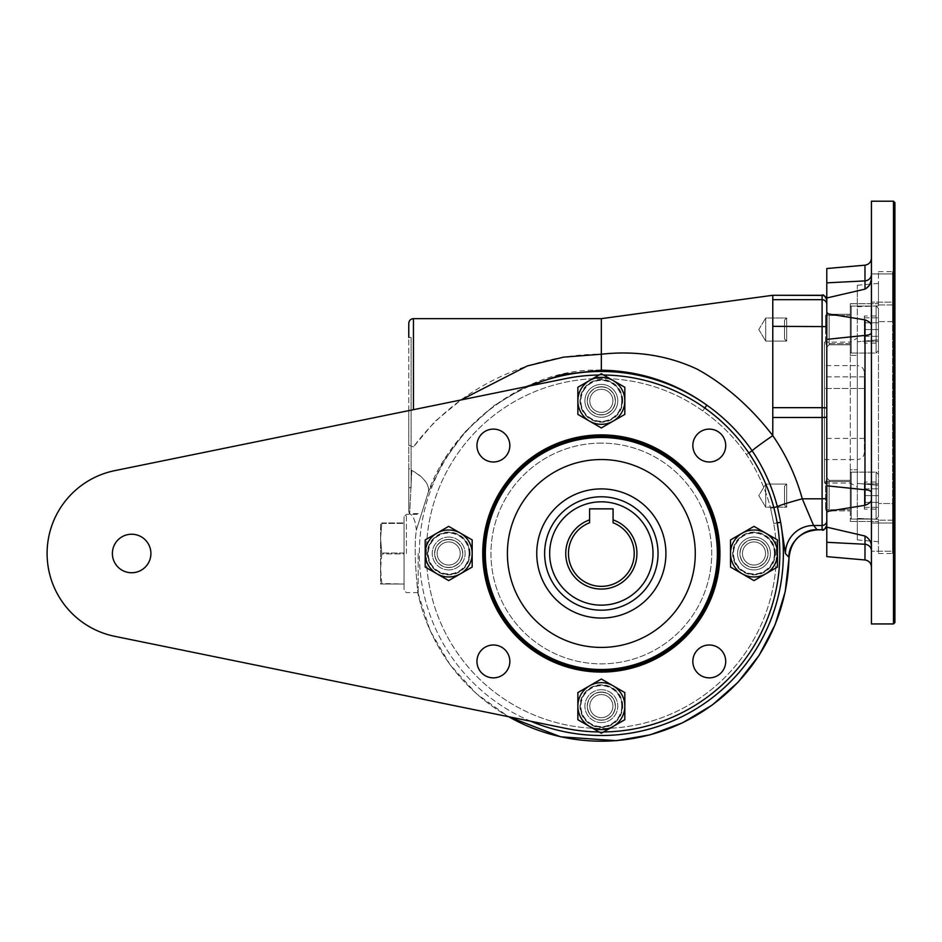 <?xml version="1.0" encoding="UTF-8"?>
<svg xmlns="http://www.w3.org/2000/svg" width="942" height="942" viewBox="0 0 942 942"><rect width="100%" height="100%" fill="white"/><g stroke="black" fill="none" stroke-linecap="round" stroke-linejoin="round"><path stroke-width="0.71" stroke-dasharray="4.71 3.53" d="M418.154 553.484L418.154 593.413L418.154 553.484M406.414 553.484L406.414 514.356L406.414 553.484M526.131 386.667L493.573 405.896L465.501 431.46L443.152 461.827L428.269 492.301L416.352 530.063C412.973 553.178 417.989 591.494 417.895 593.201C417.989 591.494 412.973 553.26 416.352 530.063C415.434 520.714 413.197 515.309 409.652 513.849L409.652 513.849C413.185 515.274 415.41 520.679 416.352 530.063L428.269 492.301C450.323 428.115 524.199 367.086 601.337 370.182C640.089 370.818 675.226 382.464 706.771 405.107A182.018 182.018 0 0 0 430.635 490.323A182.018 182.018 0 0 0 584.794 734.748A182.018 182.018 0 0 0 780.659 522.268L785.44 553.602L788.996 557.358C788.113 543.605 803.408 528.615 817.15 529.781A79665.14 4169.351 -0 0 0 813.594 525.483L802.278 498.813C796.002 476.099 786.17 455.057 772.781 435.663C752.175 408.64 725.799 384.725 696.927 369.087C667.537 355.523 635.673 350.565 601.337 354.216C528.851 353.968 456.411 388.799 413.467 446.885L434.898 421.498L461.003 399.973M601.337 318.643L601.337 370.182M772.781 295.282L822.095 295.411A4.698 4.686 180 0 1 826.793 300.098L826.793 417.247L826.793 300.098M788.996 557.358L788.996 557.358A187.694 187.694 0 0 1 417.895 593.201L417.895 593.201A187.694 187.694 0 0 0 508.727 716.744M409.546 513.767L408.769 511.329L408.769 468.386L408.769 511.176L409.546 513.767M380.58 584.016L404.071 584.016L380.58 584.016L380.58 538.223L381.781 523.422L380.58 538.223L380.58 522.951L380.58 584.016M408.769 323.33L408.769 468.386L411.784 470.458A28.178 15.484 21.1 0 1 428.269 492.301C429.823 484.989 424.336 477.712 411.784 470.458L409.652 513.849L411.784 470.458L408.769 468.386L408.769 445.177L413.467 446.885L408.769 445.177L408.769 410.63L408.769 487.732L408.769 337.424L411.112 337.424L411.112 487.732L411.112 337.424M448.686 541.933A11.551 11.551 0 0 1 460.238 553.484A11.551 11.551 0 0 1 448.686 565.035A11.551 11.551 0 0 1 437.147 553.484A11.551 11.551 0 0 1 448.686 541.933A11.551 11.551 0 0 1 460.238 553.484A11.551 11.551 0 0 1 448.686 565.035A11.551 11.551 0 0 1 437.147 553.484A11.551 11.551 0 0 1 448.686 541.933A11.551 11.551 0 0 0 437.147 553.484A11.551 11.551 0 0 0 448.686 565.035A11.551 11.551 0 0 0 460.238 553.484A11.551 11.551 0 0 0 448.686 541.933A11.551 11.551 0 0 1 458.695 559.265A11.551 11.551 0 0 1 438.689 559.265A11.551 11.551 0 0 1 448.686 541.933M381.781 522.951L404.071 522.951L381.781 522.951M601.337 670.904A117.42 117.42 0 0 1 499.649 494.774A117.42 117.42 0 0 1 703.038 494.774A117.42 117.42 0 0 1 601.337 670.904M601.337 434.886A118.598 118.598 0 0 1 719.935 553.484A118.598 118.598 0 0 1 601.337 672.082A118.598 118.598 0 0 1 482.74 553.484A118.598 118.598 0 0 1 601.337 434.886M777.185 522.881L773.735 523.481L770.615 508.386C765.575 489.086 757.521 471.141 746.453 454.539C734.489 437.429 719.923 422.876 702.744 410.877A174.976 174.976 0 0 0 437.253 492.725A174.976 174.976 0 0 0 585.406 727.742A174.976 174.976 0 0 0 773.735 523.481A174.976 174.976 0 0 1 585.429 727.742A174.976 174.976 0 0 1 437.229 492.76A174.976 174.976 0 0 1 702.697 410.853C719.888 422.852 734.477 437.418 746.453 454.539L748.819 452.961M822.095 295.282L822.095 407.662L772.781 407.662L772.781 435.663A25.552 1.107 145.7 0 0 752.14 450.747C739.741 432.896 724.622 417.683 706.771 405.107L702.697 410.853M826.793 407.91L822.095 407.662L822.095 529.745L817.103 529.745C800.3 531.359 790.915 540.555 788.949 557.311M826.793 498.565L826.793 417.247L826.793 498.565L802.278 498.813A26.046 1.319 165 0 0 777.362 506.643C772.087 486.602 763.679 467.974 752.14 450.747L746.453 454.539C757.521 471.141 765.575 489.086 770.615 508.386L773.818 507.561M826.793 520.796A4.698 4.686 180 0 1 822.095 525.483L813.594 525.483A28.178 28.119 140.2 0 0 785.44 553.602M381.781 553.955L380.58 568.756L381.781 553.955L380.58 538.223L381.781 553.955L404.071 553.955L404.071 583.545L404.071 553.013L404.071 553.955L381.781 553.955M601.337 386.938A13.895 13.895 0 0 0 589.303 407.78A13.895 13.895 0 0 0 613.372 407.78A13.895 13.895 0 0 0 601.337 386.938M601.337 389.293A11.551 11.551 0 0 1 612.889 400.833A11.551 11.551 0 0 1 601.337 412.384A11.551 11.551 0 0 1 589.798 400.833A11.551 11.551 0 0 1 601.337 389.293A11.551 11.551 0 0 1 612.889 400.833A11.551 11.551 0 0 1 601.337 412.384A11.551 11.551 0 0 1 589.798 400.833A11.551 11.551 0 0 1 601.337 389.293A11.551 11.551 0 0 0 589.798 400.833A11.551 11.551 0 0 0 601.337 412.384A11.551 11.551 0 0 0 612.889 400.833A11.551 11.551 0 0 0 601.337 389.293A11.551 11.551 0 0 1 611.346 406.614A11.551 11.551 0 0 1 591.341 406.614A11.551 11.551 0 0 1 601.337 389.293M601.337 443.105A110.379 110.379 0 0 0 505.748 608.673A110.379 110.379 0 0 0 696.927 608.673A110.379 110.379 0 0 0 601.337 443.105A110.379 110.379 0 0 0 505.748 608.673A110.379 110.379 0 0 0 696.927 608.673A110.379 110.379 0 0 0 601.337 443.105M404.071 516.699L404.071 590.269L404.071 516.699L406.414 514.356L418.154 514.356M404.071 522.951L404.071 553.013L404.071 522.951M381.781 583.545L380.58 568.756L381.781 584.016L404.071 584.016L381.781 583.545M601.337 610.181A56.697 56.697 0 0 0 658.034 553.484A56.697 56.697 0 0 0 601.337 496.787A56.697 56.697 0 0 0 544.641 553.484A56.697 56.697 0 0 0 601.337 610.181M601.337 488.898A64.586 64.586 0 0 0 545.406 585.783A64.586 64.586 0 0 0 657.269 585.783A64.586 64.586 0 0 0 601.337 488.898A64.586 64.586 0 0 0 545.406 585.783A64.586 64.586 0 0 0 657.269 585.783A64.586 64.586 0 0 0 601.337 488.898A64.586 64.586 0 0 1 665.923 553.484A64.586 64.586 0 0 1 601.337 618.07A64.586 64.586 0 0 1 536.752 553.484A64.586 64.586 0 0 1 601.337 488.898M601.337 694.584A11.551 11.551 0 0 1 612.889 706.135A11.551 11.551 0 0 1 601.337 717.686A11.551 11.551 0 0 1 589.798 706.135A11.551 11.551 0 0 1 601.337 694.584A11.551 11.551 0 0 1 612.889 706.135A11.551 11.551 0 0 1 601.337 717.686A11.551 11.551 0 0 1 589.798 706.135A11.551 11.551 0 0 1 601.337 694.584A11.551 11.551 0 0 1 611.346 711.905A11.551 11.551 0 0 1 591.341 711.905A11.551 11.551 0 0 1 601.337 694.584A11.551 11.551 0 0 0 589.798 706.135A11.551 11.551 0 0 0 601.337 717.686A11.551 11.551 0 0 0 612.889 706.135A11.551 11.551 0 0 0 601.337 694.584M601.337 436.064A117.42 117.42 0 0 0 499.649 612.194A117.42 117.42 0 0 0 703.038 612.194A117.42 117.42 0 0 0 601.337 436.064A117.42 117.42 0 0 0 499.649 612.194A117.42 117.42 0 0 0 703.038 612.194A117.42 117.42 0 0 0 601.337 436.064M601.337 437.477A116.019 116.019 0 0 0 500.873 611.488A116.019 116.019 0 0 0 701.814 611.488A116.019 116.019 0 0 0 601.337 437.477M601.337 692.24A13.895 13.895 0 0 0 589.303 713.082A13.895 13.895 0 0 0 613.372 713.082A13.895 13.895 0 0 0 601.337 692.24M753.989 565.035A11.551 11.551 0 0 1 742.449 553.484A11.551 11.551 0 0 1 753.989 541.933A11.551 11.551 0 0 1 765.54 553.484A11.551 11.551 0 0 1 753.989 565.035A11.551 11.551 0 0 1 742.449 553.484A11.551 11.551 0 0 1 753.989 541.933A11.551 11.551 0 0 1 765.54 553.484A11.551 11.551 0 0 1 753.989 565.035A11.551 11.551 0 0 0 765.54 553.484A11.551 11.551 0 0 0 753.989 541.933A11.551 11.551 0 0 0 742.449 553.484A11.551 11.551 0 0 0 753.989 565.035M565.647 378.613A178.485 178.485 0 0 1 779.823 553.484A178.485 178.485 0 0 1 565.647 728.366L114.736 636.321A84.544 84.544 0 0 1 114.736 470.647L565.647 378.613M131.644 572.748A19.252 19.252 0 0 1 114.971 543.852A19.252 19.252 0 0 1 148.318 543.852A19.252 19.252 0 0 1 131.644 572.748M599.088 375.01A178.485 178.485 0 0 1 603.587 375.01M603.587 731.958A178.485 178.485 0 0 1 599.088 731.958M621.767 706.135A20.43 20.43 0 0 1 591.129 723.833A20.43 20.43 0 0 1 591.129 688.437A20.43 20.43 0 0 1 621.767 706.135M621.767 400.833A20.43 20.43 0 0 1 591.129 418.531A20.43 20.43 0 0 1 591.129 383.135A20.43 20.43 0 0 1 621.767 400.833M469.116 553.484A20.43 20.43 0 0 1 438.477 571.182A20.43 20.43 0 0 1 438.477 535.786A20.43 20.43 0 0 1 469.116 553.484M774.418 553.484A20.43 20.43 0 0 1 743.78 571.182A20.43 20.43 0 0 1 743.78 535.786A20.43 20.43 0 0 1 774.418 553.484M780.659 522.268L777.362 506.643L770.615 508.386L773.723 523.469L780.659 522.268M753.989 539.589A13.895 13.895 0 0 0 741.955 560.431A13.895 13.895 0 0 0 766.023 560.431A13.895 13.895 0 0 0 753.989 539.589M448.686 539.589A13.895 13.895 0 0 0 436.652 560.431A13.895 13.895 0 0 0 460.72 560.431A13.895 13.895 0 0 0 448.686 539.589M864.98 265.185L864.98 280.893L826.793 282.859L826.793 313.674L865.015 319.868L864.98 489.758L826.793 485.789L826.793 542.286L864.98 544.264A7.041 6.488 -0 0 1 871.421 550.717L871.421 499.236C871.609 501.615 869.466 503.629 865.015 505.289L826.793 511.482M826.793 556.628L826.793 542.286M826.793 282.859L826.793 268.529M826.793 313.674L826.793 339.367L864.98 335.399A7.041 2.755 0 0 0 871.421 332.656L871.244 279.856M826.793 485.789L826.793 339.367M864.367 376.882L824.45 376.882L824.45 438.407L824.45 376.882L864.367 376.882L864.367 388.516L824.45 388.516L864.367 388.516L864.367 376.882M624.829 692.582L601.337 679.017L577.858 692.582L577.858 719.7L601.337 733.253L624.829 719.7L624.829 692.582M472.178 567.049L472.178 539.931L448.686 526.366L425.207 539.931L425.207 567.049L448.686 580.602L472.178 567.049M622.238 400.833A20.901 20.901 0 0 1 590.893 418.931A20.901 20.901 0 0 1 590.893 382.735A20.901 20.901 0 0 1 622.238 400.833A20.901 20.901 0 0 0 590.893 382.735A20.901 20.901 0 0 0 590.893 418.931A20.901 20.901 0 0 0 622.238 400.833M624.829 414.398L624.829 387.28L601.337 373.715L577.858 387.28L577.858 414.398L601.337 427.951L624.829 414.398M709.279 677.863A16.438 16.438 0 0 1 692.841 661.425A16.438 16.438 0 0 1 709.279 644.987A16.438 16.438 0 0 1 725.717 661.425A16.438 16.438 0 0 1 709.279 677.863M777.48 539.931L753.989 526.366L730.509 539.931L730.509 567.049L753.989 580.602L777.48 567.049L777.48 539.931M622.238 706.135A20.901 20.901 0 0 1 590.893 724.233A20.901 20.901 0 0 1 590.893 688.037A20.901 20.901 0 0 1 622.238 706.135A20.901 20.901 0 0 0 590.893 688.037A20.901 20.901 0 0 0 590.893 724.233A20.901 20.901 0 0 0 622.238 706.135M871.421 499.236L871.421 547.585C871.597 542.415 869.466 538.577 865.015 536.033L826.793 527.167M894.9 622.532L894.9 202.624M893.487 623.945L893.487 201.211M869.984 284.154L865.015 289.123L826.793 297.99M865.015 319.868C869.466 321.516 871.597 323.53 871.421 325.908L871.421 332.656M871.421 277.572L871.421 325.908M894.9 520.69L894.9 553.566L894.9 520.69L894.9 553.566L894.9 520.69L892.557 523.034L892.557 551.211L892.557 523.034L871.421 523.034L871.421 551.211L871.421 523.034L871.421 551.211L871.421 523.034L892.557 523.034L892.557 551.211L892.557 523.034L894.9 520.69M894.9 304.466L894.9 271.59L894.9 304.466L894.9 271.59L894.9 304.466L892.557 302.123L892.557 273.945L892.557 302.123L892.557 273.945L871.421 273.945L871.421 302.123L871.421 273.945L871.421 302.123L871.421 273.945L892.557 273.945L892.557 302.123L871.421 302.123L892.557 302.123L894.9 304.466M894.9 302.877L894.9 555.839L894.9 522.28L892.557 520.196L892.557 553.484L892.557 520.196L894.9 522.28L894.9 504.7L892.557 503.534L894.9 504.7L894.9 320.445L892.557 321.622L894.9 320.445L894.9 302.877L892.557 304.961L878.462 304.961L878.462 303.713L878.462 305.844L857.326 306.774L857.326 355.381L857.326 341.758L878.462 339.827L878.462 321.622L878.462 503.534L878.462 485.33L857.326 483.399L857.326 518.371L878.462 519.313L878.462 553.484L878.462 519.313L878.462 541.744L878.462 519.313L857.326 518.371L857.326 469.775L857.326 483.399L878.462 485.33L878.462 339.827L857.326 341.758L857.326 483.399L857.326 285.261L857.326 306.774L878.462 305.844L878.462 271.673L878.462 304.961L892.557 304.961L892.557 271.673L892.557 304.961L894.9 302.877L894.9 269.318L894.9 302.877M892.557 321.622L892.557 304.961L892.557 321.622L878.462 321.622L878.462 503.534L878.462 321.622L892.557 321.622L892.557 503.534L878.462 503.534L892.557 503.534L892.557 520.196L892.557 321.622M850.285 303.713L878.462 303.713L850.285 303.713L850.285 355.381L850.285 303.713M850.285 306.998L850.285 352.096L850.285 306.998L850.285 352.096L850.285 306.998L851.215 306.056L876.107 306.056L876.107 353.026L876.107 306.056L876.107 353.026L876.107 306.056L878.462 308.411L878.462 350.683L878.462 308.411L878.462 350.683L878.462 308.411L876.107 306.056L851.215 306.056L851.215 353.026L851.215 306.056L851.215 353.026L851.215 306.056L850.285 306.998M850.285 495.61L850.285 469.775L850.285 495.61M892.557 520.196L878.462 520.196L892.557 520.196M878.462 305.844L878.462 283.412L878.462 305.844M857.326 518.371L857.326 539.896L857.326 518.371M857.326 338.06L857.326 487.096L857.326 338.06L850.285 342.123L850.285 483.034L850.285 342.123L824.45 342.123L824.45 483.034L824.45 342.123M493.396 644.987A16.438 16.438 0 0 1 509.834 661.425A16.438 16.438 0 0 1 493.396 677.863A16.438 16.438 0 0 1 476.958 661.425A16.438 16.438 0 0 1 493.396 644.987M824.45 365.602L824.45 459.543L824.45 365.602L857.326 365.602L857.326 459.543C861.6 459.131 863.955 456.776 864.367 452.501L864.367 372.655L864.367 452.501M864.367 388.516L864.367 438.407L864.367 388.516M709.279 429.105A16.438 16.438 0 0 1 725.717 445.542A16.438 16.438 0 0 1 709.279 461.98A16.438 16.438 0 0 1 692.841 445.542A16.438 16.438 0 0 1 709.279 429.105M493.396 429.105A16.438 16.438 0 0 1 509.834 445.542A16.438 16.438 0 0 1 493.396 461.98A16.438 16.438 0 0 1 476.958 445.542A16.438 16.438 0 0 1 493.396 429.105M601.337 459.543A93.941 93.941 0 0 0 519.984 600.454A93.941 93.941 0 0 0 682.691 600.454A93.941 93.941 0 0 0 601.337 459.543M878.462 315.982L878.462 322.765L878.462 315.982L864.367 315.982L864.367 322.765L878.462 322.765L878.462 336.329L878.462 322.765L864.367 322.765L864.367 315.982M878.462 343.1L878.462 336.329L878.462 343.1L864.367 343.1L864.367 336.329L878.462 336.329L864.367 336.329L864.367 322.765L864.367 343.1M878.462 329.547L878.462 317.807L878.462 329.547L864.367 329.547L864.367 317.807L878.462 317.807L864.367 317.807L864.367 329.547L878.462 329.547M864.367 329.547L864.367 341.287L878.462 341.287L864.367 341.287L864.367 329.547M878.462 495.61L878.462 516.746L878.462 483.87L878.462 507.349L878.462 495.61L864.367 495.61L864.367 507.349L878.462 507.349L864.367 507.349L864.367 495.61L878.462 495.61M878.462 509.163L878.462 502.392L878.462 509.163L864.367 509.163L864.367 502.392L878.462 502.392L878.462 488.827L878.462 502.392L864.367 502.392L864.367 509.163M878.462 482.045L878.462 488.827L878.462 482.045L864.367 482.045L864.367 488.827L878.462 488.827L864.367 488.827L864.367 502.392L864.367 482.045M878.462 516.746L878.462 474.474L878.462 516.746L876.107 519.089L876.107 472.119L876.107 519.089L876.107 472.119L876.107 519.089L878.462 516.746M851.215 519.089L876.107 519.089L851.215 519.089L850.285 518.159L851.215 519.089L851.215 472.119L851.215 519.089M864.367 495.61L864.367 483.87L878.462 483.87L864.367 483.87L864.367 495.61M865.015 536.033L865.003 541.167M864.991 543.016L864.98 559.972M871.421 492.501A7.041 2.755 0 0 0 864.98 489.758L865.015 505.289M871.421 547.585L871.421 550.717M871.421 274.44L871.421 258.167L871.421 274.44A7.041 6.488 0 0 1 864.98 280.893L864.991 282.141M865.003 283.989L865.015 289.123M871.421 623.945L871.421 201.211M850.285 469.775L850.285 521.444L850.285 469.775L857.326 469.775L850.285 469.775M774.889 553.484A20.901 20.901 0 0 1 743.544 571.582A20.901 20.901 0 0 1 743.544 535.386A20.901 20.901 0 0 1 774.889 553.484A20.901 20.901 0 0 0 743.544 535.386A20.901 20.901 0 0 0 743.544 571.582A20.901 20.901 0 0 0 774.889 553.484A20.901 20.901 0 0 0 743.544 535.386A20.901 20.901 0 0 0 743.544 571.582A20.901 20.901 0 0 0 774.889 553.484A20.901 20.901 0 0 1 743.544 571.582A20.901 20.901 0 0 1 743.544 535.386A20.901 20.901 0 0 1 774.889 553.484M469.587 553.484A20.901 20.901 0 0 1 438.242 571.582A20.901 20.901 0 0 1 438.242 535.386A20.901 20.901 0 0 1 469.587 553.484A20.901 20.901 0 0 0 438.242 535.386A20.901 20.901 0 0 0 438.242 571.582A20.901 20.901 0 0 0 469.587 553.484A20.901 20.901 0 0 0 438.242 535.386A20.901 20.901 0 0 0 438.242 571.582A20.901 20.901 0 0 0 469.587 553.484A20.901 20.901 0 0 1 438.242 571.582A20.901 20.901 0 0 1 438.242 535.386A20.901 20.901 0 0 1 469.587 553.484M613.077 519.89L613.077 522.775A32.876 32.876 0 0 1 627.607 573.266A32.876 32.876 0 0 1 575.079 573.266A32.876 32.876 0 0 1 589.598 522.775L589.598 519.89A35.596 35.596 0 0 0 572.701 574.62A35.596 35.596 0 0 0 629.974 574.62A35.596 35.596 0 0 0 613.077 519.89L613.077 508.868L589.598 508.868L589.598 519.89M765.728 329.547L765.728 341.098L765.728 329.547M786.676 317.996L786.676 341.098L786.676 317.996L765.728 317.996L765.728 341.098L765.728 317.996L786.676 317.996L786.676 341.098L786.676 317.996L784.521 320.15L784.521 338.943L784.521 320.15L784.521 338.943L784.521 320.15L786.676 317.996M765.728 484.058L765.728 507.161L765.728 484.058L765.728 507.161L765.728 484.058L758.793 495.61L765.728 507.161L786.676 507.161L786.676 484.058L786.676 507.161L786.676 484.058L786.676 507.161L765.728 507.161L758.793 495.61L765.728 484.058L786.676 484.058L765.728 484.058M784.521 505.006L784.521 486.213L784.521 505.006L784.521 486.213L784.521 505.006L786.676 507.161L784.521 505.006M784.521 486.213L786.676 484.058L784.521 486.213M758.793 329.547L765.728 341.098L758.793 329.547L765.728 317.996L758.793 329.547M753.989 541.933A11.551 11.551 0 0 1 763.997 559.265A11.551 11.551 0 0 1 743.992 559.265A11.551 11.551 0 0 1 753.989 541.933M753.989 569.922A16.438 16.438 0 0 1 737.551 553.484A16.438 16.438 0 0 1 753.989 537.046A16.438 16.438 0 0 1 770.426 553.484A16.438 16.438 0 0 1 753.989 569.922A16.438 16.438 0 0 1 739.753 545.265A16.438 16.438 0 0 1 768.225 545.265A16.438 16.438 0 0 1 753.989 569.922M753.989 539.389A14.095 14.095 0 0 1 768.083 553.484A14.095 14.095 0 0 1 753.989 567.579A14.095 14.095 0 0 1 739.906 553.484A14.095 14.095 0 0 1 753.989 539.389M753.989 567.579A14.095 14.095 0 0 1 741.79 546.442A14.095 14.095 0 0 1 766.199 546.442A14.095 14.095 0 0 1 753.989 567.579M601.337 417.271A16.438 16.438 0 0 1 584.9 400.833A16.438 16.438 0 0 1 601.337 384.395A16.438 16.438 0 0 1 617.775 400.833A16.438 16.438 0 0 1 601.337 417.271A16.438 16.438 0 0 1 587.101 392.614A16.438 16.438 0 0 1 615.573 392.614A16.438 16.438 0 0 1 601.337 417.271M601.337 386.75A14.095 14.095 0 0 1 615.432 400.833A14.095 14.095 0 0 1 601.337 414.927A14.095 14.095 0 0 1 587.255 400.833A14.095 14.095 0 0 1 601.337 386.75M601.337 414.927A14.095 14.095 0 0 1 589.139 393.791A14.095 14.095 0 0 1 613.548 393.791A14.095 14.095 0 0 1 601.337 414.927M448.686 539.389A14.095 14.095 0 0 1 462.781 553.484A14.095 14.095 0 0 1 448.686 567.579A14.095 14.095 0 0 1 434.603 553.484A14.095 14.095 0 0 1 448.686 539.389M448.686 537.046A16.438 16.438 0 0 1 465.124 553.484A16.438 16.438 0 0 1 448.686 569.922A16.438 16.438 0 0 1 432.248 553.484A16.438 16.438 0 0 1 448.686 537.046M448.686 569.922A16.438 16.438 0 0 1 434.45 545.265A16.438 16.438 0 0 1 462.922 545.265A16.438 16.438 0 0 1 448.686 569.922M448.686 567.579A14.095 14.095 0 0 1 436.487 546.442A14.095 14.095 0 0 1 460.897 546.442A14.095 14.095 0 0 1 448.686 567.579M601.337 692.04A14.095 14.095 0 0 1 615.432 706.135A14.095 14.095 0 0 1 601.337 720.23A14.095 14.095 0 0 1 587.255 706.135A14.095 14.095 0 0 1 601.337 692.04M601.337 689.697A16.438 16.438 0 0 1 617.775 706.135A16.438 16.438 0 0 1 601.337 722.573A16.438 16.438 0 0 1 584.9 706.135A16.438 16.438 0 0 1 601.337 689.697M601.337 722.573A16.438 16.438 0 0 1 587.101 697.916A16.438 16.438 0 0 1 615.573 697.916A16.438 16.438 0 0 1 601.337 722.573M601.337 720.23A14.095 14.095 0 0 1 589.139 699.094A14.095 14.095 0 0 1 613.548 699.094A14.095 14.095 0 0 1 601.337 720.23M826.793 495.61L826.793 513.225L826.793 495.61M825.581 481.515L826.793 480.302L825.581 481.515L825.581 509.704L825.581 481.515L825.581 509.704L825.581 481.515L850.285 481.515L850.285 509.704L850.285 481.515L825.581 481.515M829.148 510.87L829.148 480.338L829.148 510.87L826.793 513.225L829.148 510.87L829.148 480.338L850.285 480.338L829.148 480.338L829.148 510.87L850.285 510.87L829.148 510.87M826.793 329.547L826.793 314.239L826.793 329.547M826.793 347.162L826.793 311.932L826.793 347.162L826.793 311.932L826.793 347.162L829.148 344.807L829.148 314.287L829.148 344.807L829.148 314.287L850.285 314.287L850.285 344.807L850.285 314.287L850.285 344.807L850.285 314.287L829.148 314.287L829.148 344.807L826.793 347.162M850.285 329.547L850.285 315.452L850.285 329.547M825.581 329.547L825.581 315.452L825.581 329.547M825.581 315.452L826.793 314.239L825.581 315.452L825.581 343.642L825.581 315.452L850.285 315.452L850.285 343.642L850.285 315.452L825.581 315.452M850.285 343.642L825.581 343.642L826.793 344.854L825.581 343.642L850.285 343.642M826.793 304.36A4.698 4.686 180 0 0 822.095 299.674L772.781 299.674L772.781 295.411M772.781 299.674L772.781 326.344L826.793 326.591M772.781 407.662L772.781 326.344M530.664 721.219A182.018 182.018 0 0 1 530.664 385.749M413.467 409.676L413.467 318.643M826.793 525.047A4.698 4.686 180 0 1 822.095 529.745L822.095 529.875M404.071 553.013L381.781 553.013L404.071 553.013M704.769 408.027L702.744 410.877M381.781 523.422L404.071 523.422L381.781 523.422M772.781 417.494L826.793 417.247M622.709 400.833A21.372 21.372 0 0 0 590.658 382.322A21.372 21.372 0 0 0 590.658 419.343A21.372 21.372 0 0 0 622.709 400.833M622.709 706.135A21.372 21.372 0 0 0 590.658 687.625A21.372 21.372 0 0 0 590.658 724.645A21.372 21.372 0 0 0 622.709 706.135M824.45 459.543L857.326 459.543L857.326 365.602C861.6 366.026 863.955 368.369 864.367 372.655M601.337 501.815A51.669 51.669 0 0 0 556.592 579.318A51.669 51.669 0 0 0 646.082 579.318A51.669 51.669 0 0 0 601.337 501.815M775.36 553.484A21.372 21.372 0 0 0 743.309 534.974A21.372 21.372 0 0 0 743.309 571.994A21.372 21.372 0 0 0 775.36 553.484M470.058 553.484A21.372 21.372 0 0 0 438.006 534.974A21.372 21.372 0 0 0 438.006 571.994A21.372 21.372 0 0 0 470.058 553.484M418.154 592.612L406.414 592.612L404.071 590.269M418.154 593.413L430.176 630.74L450.041 664.711L476.511 693.783L508.445 716.685M418.154 513.567L409.334 513.567L408.769 511.329M411.112 487.732L408.769 487.732M892.557 551.211L894.9 553.566L892.557 551.211L871.421 551.211L892.557 551.211M892.557 273.945L894.9 271.59L892.557 273.945M850.285 355.381L857.326 355.381L850.285 355.381M878.462 271.673L892.557 271.673L894.9 269.318M878.462 553.484L892.557 553.484L894.9 555.839M850.285 521.444L878.462 521.444L850.285 521.444M857.326 285.261L878.462 283.412M857.326 539.896L878.462 541.744M864.367 438.407L824.45 438.407M851.215 353.026L876.107 353.026L878.462 350.683L876.107 353.026L851.215 353.026L850.285 352.096L851.215 353.026M851.215 472.119L876.107 472.119L878.462 474.474L876.107 472.119L851.215 472.119L850.285 473.061L851.215 472.119M824.45 483.034L850.285 483.034L857.326 487.096M786.676 341.098L765.728 341.098L786.676 341.098L784.521 338.943L786.676 341.098M825.581 509.704L826.793 510.917L825.581 509.704L850.285 509.704L825.581 509.704M829.148 480.338L826.793 477.994L829.148 480.338M829.148 314.287L826.793 311.932L829.148 314.287M829.148 344.807L850.285 344.807L829.148 344.807"/><path stroke-width="1.41" d="M461.003 399.973L527.355 365.932L563.705 357.124L601.337 354.216L601.337 318.643L772.781 295.282L822.095 295.282C823.12 293.998 824.686 295.564 826.793 299.98M706.83 405.142C675.273 382.476 640.113 370.83 601.337 370.182L601.337 354.216C635.732 350.436 667.595 355.381 696.939 369.052C725.764 384.725 752.163 408.628 772.781 435.651C786.17 455.045 796.002 476.099 802.278 498.813L813.594 525.483A79665.14 4169.351 0 0 1 817.103 529.745L822.095 529.745L822.095 525.483L813.594 525.483A28.178 28.119 140.2 0 0 785.44 553.602L780.659 522.268L777.185 522.881M826.793 300.098A4.698 4.686 180 0 0 822.095 295.411L772.781 295.282M508.727 716.744A187.694 187.694 0 0 0 788.996 557.358L785.44 553.602M601.337 370.182L562.727 374.398L526.131 386.667M601.337 670.904A117.42 117.42 0 0 1 499.649 494.774A117.42 117.42 0 0 1 703.038 494.774A117.42 117.42 0 0 1 601.337 670.904M601.337 669.503A116.019 116.019 0 0 1 500.873 495.48A116.019 116.019 0 0 1 701.814 495.48A116.019 116.019 0 0 1 601.337 669.503M408.769 337.424L408.769 323.33C409.075 320.457 410.641 318.891 413.467 318.643L413.467 409.676M530.664 385.749A182.018 182.018 0 0 1 706.83 405.154C724.61 417.671 739.706 432.873 752.14 450.747C763.679 467.962 772.087 486.59 777.362 506.643L780.659 522.268A182.018 182.018 0 0 1 530.664 721.219M788.996 557.358C790.939 540.602 800.323 531.418 817.15 529.781C803.373 528.58 788.065 543.558 788.949 557.311M773.818 507.561L777.362 506.643A26.046 1.319 165 0 1 802.278 498.813L822.095 498.813L822.095 417.494L772.781 417.494L772.781 435.651A25.564 1.107 145.7 0 0 752.14 450.747L748.819 452.961M601.337 496.787A56.697 56.697 0 0 1 650.439 581.838A56.697 56.697 0 0 1 552.236 581.838A56.697 56.697 0 0 1 601.337 496.787M601.337 647.425A93.941 93.941 0 0 1 507.397 553.484A93.941 93.941 0 0 1 601.337 459.543A93.941 93.941 0 0 1 695.278 553.484A93.941 93.941 0 0 1 601.337 647.425M601.337 488.898A64.586 64.586 0 0 0 545.406 585.783A64.586 64.586 0 0 0 657.269 585.783A64.586 64.586 0 0 0 601.337 488.898M599.088 731.958A178.485 178.485 0 0 1 565.647 728.366L114.736 636.321A84.544 84.544 0 0 1 114.736 470.647L565.647 378.613A178.485 178.485 0 0 1 599.088 375.01M603.587 375.01A178.485 178.485 0 0 1 779.823 553.484A178.485 178.485 0 0 1 603.587 731.958M493.396 677.863A16.438 16.438 0 0 1 479.16 653.206A16.438 16.438 0 0 1 507.632 653.206A16.438 16.438 0 0 1 493.396 677.863M493.396 461.98A16.438 16.438 0 0 1 479.16 437.323A16.438 16.438 0 0 1 507.632 437.323A16.438 16.438 0 0 1 493.396 461.98M709.279 461.98A16.438 16.438 0 0 1 695.043 437.323A16.438 16.438 0 0 1 723.515 437.323A16.438 16.438 0 0 1 709.279 461.98M709.279 677.863A16.438 16.438 0 0 1 695.043 653.206A16.438 16.438 0 0 1 723.515 653.206A16.438 16.438 0 0 1 709.279 677.863M131.644 572.748A19.252 19.252 0 0 1 114.971 543.852A19.252 19.252 0 0 1 148.318 543.852A19.252 19.252 0 0 1 131.644 572.748M601.337 672.082A118.598 118.598 0 0 1 498.636 494.185A118.598 118.598 0 0 1 704.051 494.185A118.598 118.598 0 0 1 601.337 672.082M613.077 421.168A23.479 23.479 0 0 1 577.858 400.833A23.479 23.479 0 0 1 613.077 380.497A23.479 23.479 0 0 1 613.077 421.168L601.337 427.951L577.858 414.398L577.858 387.28L601.337 373.715L624.829 387.28L624.829 414.398L613.077 421.168M871.421 550.717A7.041 6.488 0 0 0 864.98 544.264L826.793 542.286L826.793 556.628L864.98 559.972L865.015 536.033C869.466 538.577 871.609 542.427 871.421 547.585M826.793 542.286L826.793 485.789L864.98 489.758L865.015 319.868C869.466 321.528 871.609 323.542 871.421 325.908M871.421 332.656A7.041 2.755 0 0 1 864.98 335.399L826.793 339.367L826.793 485.789M826.793 339.367L826.793 282.859L864.98 280.893L864.98 265.185C868.936 264.502 871.079 262.159 871.421 258.167M864.98 265.185L826.793 268.529L826.793 282.859M601.337 679.017L624.829 692.582L624.829 719.7L601.337 733.253L577.858 719.7L577.858 692.582L601.337 679.017M589.598 685.8A23.479 23.479 0 0 1 624.829 706.135A23.479 23.479 0 0 1 589.598 726.47A23.479 23.479 0 0 1 589.598 685.8M472.178 539.931L472.178 567.049L460.426 573.819A23.479 23.479 0 0 1 436.947 573.819L425.207 567.049L425.207 539.931L448.686 526.366L460.426 533.148A23.479 23.479 0 0 1 460.426 573.819L448.686 580.602L436.947 573.819A23.479 23.479 0 0 1 436.947 533.148A23.479 23.479 0 0 1 460.426 533.148L472.178 539.931M777.48 553.484A23.479 23.479 0 0 1 742.249 573.819A23.479 23.479 0 0 1 742.249 533.148L753.989 526.366L765.728 533.148A23.479 23.479 0 0 1 777.48 553.484L777.48 567.049L753.989 580.602L730.509 567.049L730.509 539.931L742.249 533.148A23.479 23.479 0 0 1 765.728 533.148L777.48 539.931L777.48 553.484M826.793 527.167L865.015 536.033M871.421 499.236C871.597 501.615 869.466 503.64 865.015 505.289L826.793 511.482M894.9 202.624L894.9 622.532L893.487 623.945L893.487 201.211L894.9 202.624M826.793 313.674L865.015 319.868M871.421 277.572C871.597 282.73 869.466 286.58 865.015 289.123L826.793 297.99M871.244 279.856L869.984 284.154M865.003 541.167L864.991 543.016M865.015 505.289L864.98 489.758A7.041 2.755 0 0 1 871.421 492.501M865.015 289.123L864.98 280.893A7.041 6.488 0 0 0 871.421 274.44M864.991 282.141L865.003 283.989M893.487 201.211L871.421 201.211L871.421 623.945L893.487 623.945M589.598 522.775A32.876 32.876 0 0 0 575.079 573.266A32.876 32.876 0 0 0 627.607 573.266A32.876 32.876 0 0 0 613.077 522.775L613.077 508.868L589.598 508.868L589.598 522.775M613.077 519.89A35.596 35.596 0 0 1 629.974 574.62A35.596 35.596 0 0 1 572.701 574.62A35.596 35.596 0 0 1 589.598 519.89M772.781 417.494L772.781 407.662L822.095 407.662L822.095 295.282M826.793 326.591L772.781 326.344L772.781 407.662M772.781 326.344L772.781 299.674L822.095 299.674A4.698 4.686 180 0 1 826.793 304.36M772.781 295.411L772.781 299.674M826.793 520.796L826.793 520.796A4.698 4.686 180 0 1 822.095 525.483L822.095 498.813L826.793 498.565M826.793 417.247L822.095 417.494L822.095 407.662L826.793 407.91M508.445 716.685L560.631 736.809L616.421 740.671L650.333 734.772L682.632 722.761L712.199 705.063L738.01 682.279L759.217 655.173L775.125 624.628L785.204 591.67L789.09 557.452C791.033 540.661 800.417 531.465 817.267 529.875L822.095 529.745A4.698 4.686 180 0 0 826.793 525.047M706.818 405.142L704.769 408.027M601.337 501.815A51.669 51.669 0 0 0 556.592 579.318A51.669 51.669 0 0 0 646.082 579.318A51.669 51.669 0 0 0 601.337 501.815M413.467 318.643L601.337 318.643M822.095 529.875C823.237 531.064 824.803 529.498 826.793 525.177M864.98 559.972C868.936 560.655 871.079 562.986 871.421 566.99"/></g></svg>
